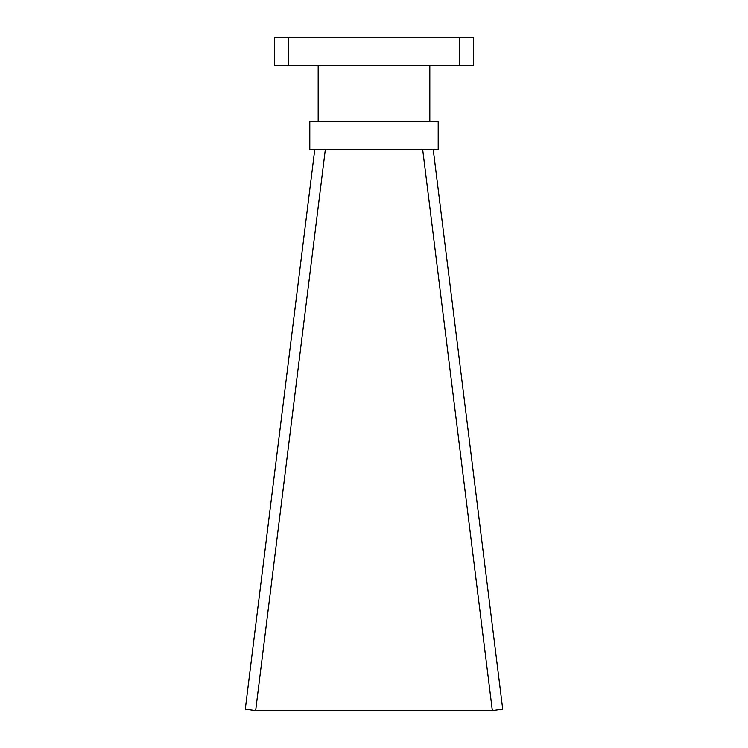 <?xml version="1.0" encoding="UTF-8"?>
<svg xmlns="http://www.w3.org/2000/svg" width="748" height="748" viewBox="0 0 748 748"><rect width="100%" height="100%" fill="white"/><g stroke="black" fill="none" stroke-linecap="round" stroke-linejoin="round"><path stroke-width="1.12" d="M422.676 149.6L492.343 710.6L502.721 709.141L433.242 149.6M314.758 149.6L245.279 709.141L255.657 710.6L325.324 149.6M492.343 710.6L255.657 710.6M438.197 121.69L309.803 121.69L309.803 149.6L438.197 149.6L438.197 121.69M318.181 65.31L318.181 121.69M429.82 65.31L429.82 121.69M274.581 37.4L473.419 37.4L473.419 65.31L274.581 65.31L274.581 37.4M288.541 37.4L288.541 65.31M459.459 37.4L459.459 65.31"/></g></svg>
